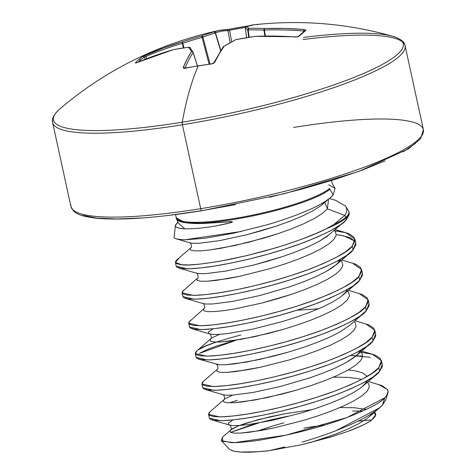 <?xml version="1.0" encoding="UTF-8"?>
<svg xmlns="http://www.w3.org/2000/svg" width="476" height="476" viewBox="0 0 476 476"><rect width="100%" height="100%" fill="white"/><g stroke="black" fill="none" stroke-linecap="round" stroke-linejoin="round"><path stroke-width="0.71" d="M193.179 52.408L197.415 65.89L193.167 52.378A1.351 1.297 147.6 0 0 191.501 51.551A1.351 1.238 33.1 0 1 193.131 52.479A359.124 110.956 75.6 0 0 184.997 68.127A359.124 110.956 -104.4 0 1 193.131 52.479L197.35 65.896L193.131 52.479A1.351 1.238 -146.9 0 0 191.501 51.551A360.475 111.372 75.6 0 0 183.218 67.532A1.351 1.19 22.6 0 1 184.748 68.145A1.351 1.19 -157.4 0 0 183.218 67.532L185.182 68.223A356.708 286.052 15.3 0 1 198.266 65.872A356.708 286.052 -164.7 0 0 185.182 68.223A1.351 0.428 -101.2 0 1 185.331 68.074A1.351 0.428 78.8 0 0 185.182 68.223L183.581 68.223L183.218 67.532L187.169 59.024L191.501 51.551A360.743 25.847 -108.1 0 0 188.633 47.297A360.743 265.983 -121.1 0 0 173.413 49.641L154.968 55.615L136.154 62.969L135.315 62.945A356.708 120.844 -122.8 0 1 138.754 59.577A356.708 120.844 -122.8 0 1 142.497 56.662A356.708 120.844 57.2 0 0 138.754 59.577A1.351 1.273 48.8 0 1 140.408 60.101A355.37 120.392 -122.8 0 1 144.139 57.197A1.351 1.273 -124.6 0 0 142.497 56.662L163.726 47.963L182.308 41.864A360.743 358.006 -58 0 1 201.55 36.003A360.743 232.615 -100.4 0 1 213.974 31.898L220.096 30.226L229.813 29.191A356.708 333.307 116.7 0 1 242.95 26.793A356.708 333.307 116.7 0 1 248.335 25.972A356.708 333.307 -63.3 0 0 242.95 26.793A356.708 333.307 -63.3 0 0 229.813 29.191A1.351 0.387 78.5 0 0 229.783 29.197A1.351 0.387 78.5 0 0 229.622 30.303L231.669 41.769L229.622 30.303A355.37 332.058 116.7 0 1 245.467 27.483A355.37 332.058 -63.3 0 0 229.622 30.303A1.351 0.387 -101.5 0 1 229.783 29.197A1.351 0.387 -101.5 0 1 229.813 29.191M198.266 65.872A1.351 0.399 -99.2 0 1 198.415 65.724A1.351 0.399 80.8 0 0 198.266 65.872A360.743 106.422 80.8 0 0 182.272 122.195A2.707 0.797 80.8 0 0 182.415 124.766L200.705 208.666A2.707 0.797 80.8 0 0 201.824 210.731A2.707 0.797 -99.2 0 1 200.705 208.666A180.374 31.22 -12.3 0 0 423.444 131.638A180.374 31.22 167.7 0 1 200.705 208.666L182.415 124.766A180.374 31.22 -12.3 0 0 405.153 47.743A180.374 31.22 167.7 0 1 182.415 124.766A2.707 0.797 -99.2 0 1 182.272 122.195A360.743 106.422 -99.2 0 1 198.266 65.872A356.708 286.052 15.3 0 1 211.505 63.962A356.708 286.052 -164.7 0 0 198.266 65.872M293.585 127.443A180.374 31.22 167.7 0 1 423.444 131.638A180.374 31.22 -12.3 0 0 293.585 127.443M303.093 39.514A180.374 31.22 167.7 0 1 405.153 47.743A180.374 31.22 -12.3 0 0 322.99 37.271M303.504 37.408A179.012 30.982 167.7 0 1 398.62 38.592A179.012 30.982 167.7 0 1 182.272 122.195A179.012 30.982 -12.3 0 0 358.148 75.743A179.012 30.982 -12.3 0 0 391.766 36.027M59.952 108.831A179.012 30.982 -12.3 0 0 182.272 122.195A179.012 30.982 167.7 0 1 59.815 108.95M178.119 222.405C172.972 226.124 175.192 228.254 184.783 228.801C180.44 228.682 177.477 228.016 175.888 226.808L175.388 225.547L174.186 236.798C173.133 238.387 176.673 239.398 184.807 239.821L205.537 238.184L233.889 233.145L265.566 225.202C273.069 223.179 283.107 219.882 295.679 215.319C308.371 210.291 316.302 206.774 319.491 204.757C326.833 200.622 331.379 197.35 333.123 194.94L329.874 189.222A2.707 2.541 48.8 0 1 329.57 188.431A2.707 2.541 -131.2 0 0 329.874 189.222A79.992 13.846 167.7 0 1 243.855 217.693A79.992 13.846 167.7 0 1 176.215 217.883M335.61 200.313L345.653 206.173L348.521 210.987A90.053 15.583 167.7 0 1 345.814 217.27A2.707 2.541 48.8 0 1 346.117 218.062A90.184 15.607 -12.3 0 0 349.164 212.611L349.17 212.617A90.184 15.607 167.7 0 1 346.117 218.062A90.184 15.607 167.7 0 1 325.864 228.962C315.517 234.388 298.827 240.677 275.794 247.835L246.931 255.582L219.728 261.253C200.229 264.436 187.621 265.632 181.909 264.846L175.418 262.437L178.792 258.462M343.803 222.125L339.977 225.083L330.082 231.021L317.206 237.143L301.921 243.236L284.904 249.073L266.905 254.44L248.716 259.152L231.157 263.038L214.991 265.983L200.937 267.899L189.626 268.744L181.552 268.529L177.09 267.304L176.251 266.239L187.288 268.785C192.09 268.839 199.474 268.184 209.44 266.828C216.044 265.989 226.165 264.115 239.809 261.205C253.773 258.016 265.078 255.112 273.718 252.494C286.457 248.716 297.197 245.128 305.931 241.731C329.66 232.074 343.166 224.678 346.439 219.543L346.117 218.062L346.439 219.543L349.164 212.611L349.188 214.611L346.439 219.543L343.803 222.125L327.196 236.322L319.217 241.326L308.829 246.485L296.477 251.614L282.726 256.54L253.476 265.09L226.225 271.011L205.745 273.635L199.248 273.646L196.582 273.218L199.248 273.646L205.745 273.635L226.225 271.011L253.476 265.09L268.178 261.08L282.726 256.54L296.477 251.614L308.829 246.485L319.217 241.326L329.731 234.311M372.405 354.239L381.454 360.701L378.729 367.627L379.556 371.423L373.089 376.956L363.2 382.894L350.324 389.023L335.039 395.116L318.016 400.947L300.017 406.32L281.834 411.026L264.269 414.917L248.103 417.863L234.055 419.772L222.738 420.617L214.67 420.403L210.202 419.178L209.363 418.112L220.406 420.665C225.202 420.713 232.585 420.058 242.552 418.702C249.156 417.863 259.283 415.994 272.926 413.085C286.891 409.89 298.19 406.986 306.83 404.374C319.569 400.59 330.308 397.002 339.049 393.61C362.777 383.948 376.278 376.552 379.556 371.423L378.729 367.627C375.451 372.756 361.95 380.151 338.216 389.814C329.481 393.206 318.742 396.794 306.003 400.578C297.363 403.19 286.064 406.093 272.094 409.289C258.45 412.198 248.329 414.066 241.725 414.905C231.758 416.262 224.375 416.916 219.573 416.869L208.536 414.31L210.059 411.68M365.782 323.864L374.832 330.326L372.107 337.252L372.934 341.048L366.466 346.582L356.578 352.52L343.702 358.648L328.416 364.741L311.393 370.572L293.394 375.945L275.211 380.651L257.647 384.543L241.481 387.488L227.433 389.398L216.116 390.243L208.048 390.028L203.579 388.803L202.74 387.738L213.778 390.29C218.579 390.338 225.963 389.683 235.929 388.327C242.534 387.488 252.655 385.62 266.304 382.71C280.269 379.515 291.568 376.611 300.207 373.999C312.946 370.215 323.686 366.627 332.421 363.236C356.155 353.573 369.656 346.177 372.934 341.048L372.107 337.252C368.829 342.381 355.328 349.777 331.593 359.434C322.859 362.831 312.119 366.419 299.38 370.203C290.741 372.815 279.442 375.719 265.471 378.908C251.828 381.823 241.707 383.692 235.102 384.531C225.136 385.887 217.752 386.542 212.95 386.494L201.913 383.936L203.436 381.306M359.16 293.49L368.21 299.951L365.479 306.871L366.312 310.673L359.844 316.207L349.949 322.145L337.079 328.273L321.788 334.366L304.771 340.197L286.772 345.564L268.589 350.276L251.025 354.168L234.858 357.107L220.81 359.023L209.494 359.868L201.425 359.654L196.957 358.428L196.118 357.363L207.155 359.915C211.957 359.963 219.341 359.309 229.307 357.952C235.912 357.113 246.032 355.245 259.676 352.329C273.646 349.14 284.945 346.236 293.585 343.624C306.324 339.84 317.064 336.252 325.798 332.855C349.533 323.198 363.033 315.802 366.312 310.673L365.479 306.871C362.206 312.006 348.7 319.402 324.971 329.059C316.237 332.456 305.497 336.044 292.758 339.828C284.118 342.44 272.813 345.344 258.849 348.533C245.205 351.443 235.084 353.317 228.48 354.156C218.514 355.512 211.13 356.167 206.328 356.119L195.291 353.561L196.814 350.925M352.537 263.109L361.587 269.577L358.856 276.496L359.689 280.293L353.222 285.832L343.327 291.77L330.457 297.899L315.166 303.991L298.149 309.822L280.15 315.189L261.967 319.902L244.402 323.793L228.236 326.732L214.182 328.648L202.871 329.493L194.797 329.279L190.335 328.053L189.496 326.988L200.533 329.541C205.334 329.588 212.718 328.934 222.685 327.577C229.289 326.738 239.41 324.864 253.053 321.954C267.018 318.765 278.323 315.862 286.963 313.25C299.701 309.465 310.441 305.878 319.176 302.48C342.904 292.823 356.411 285.427 359.689 280.293L358.856 276.496C355.584 281.631 342.077 289.027 318.349 298.684C309.614 302.082 298.874 305.669 286.135 309.448C277.496 312.066 266.191 314.969 252.226 318.158C238.583 321.068 228.462 322.942 221.858 323.781C211.891 325.138 204.507 325.792 199.706 325.739L188.669 323.186L190.192 320.55M345.915 232.734L354.965 239.202L352.234 246.122L353.061 249.918L346.599 255.457L336.705 261.395L323.829 267.524L308.543 273.611L291.526 279.448L273.527 284.815L255.344 289.527L237.78 293.412L221.614 296.358L207.56 298.274L196.249 299.118L188.175 298.904L183.712 297.678L182.873 296.613L193.91 299.16C198.712 299.214 206.096 298.559 216.062 297.202C222.667 296.364 232.788 294.489 246.431 291.58C260.396 288.391 271.701 285.487 280.34 282.869C293.079 279.091 303.819 275.503 312.553 272.105C336.282 262.449 349.789 255.053 353.061 249.918L352.234 246.122C348.962 251.257 335.455 258.652 311.726 268.309C302.986 271.707 292.252 275.295 279.513 279.073C270.874 281.691 259.569 284.594 245.604 287.784C231.961 290.693 221.84 292.567 215.235 293.406C205.269 294.763 197.885 295.417 193.083 295.364L182.04 292.811L183.569 290.176M229.384 402.833L237.304 400.31M378.759 384.537L387.44 389.529L388.118 391.802L386.357 396.044L384.792 397.787C380.961 402.648 367.769 409.449 345.219 418.202C336.621 421.391 326.328 424.687 314.338 428.091C305.741 430.572 294.894 433.231 281.816 436.058C267.732 438.86 257.992 440.538 252.583 441.097C242.712 442.287 235.602 442.799 231.247 442.62L221.322 440.568L222.595 436.932M382.282 364.497L382.305 366.49L379.556 371.423L382.282 364.497L381.454 360.701M370.227 357.297L350.669 355.489L362.777 356.161M375.659 334.122L375.683 336.115L372.934 341.048L375.659 334.122L374.832 330.326M236.227 340.173L199.486 353.382L206.394 349.872L216.729 345.963L236.221 340.179M216.134 342.083L205.567 346.076L198.659 349.586C202.359 346.397 216.413 341.53 240.826 334.997M369.037 303.748L369.055 305.735L366.312 310.673L369.037 303.748L368.21 299.951M362.414 273.373L362.432 275.36L359.689 280.293L362.414 273.373L361.587 269.577M337.698 260.866L339.561 261.003L337.698 260.866M355.792 242.998L355.81 244.985L353.061 249.918L355.792 242.998L354.965 239.202M354.983 241.183L343.737 235.798L336.282 234.662L341.292 235.334L349.8 237.578L354.983 241.189M335.169 229.599L346.135 232.8L334.67 230.783L342.91 231.996M230.681 450.04A77.939 13.489 -12.3 0 0 268.916 450.73L284.826 446.934M302.046 442.162C315.802 438.015 327.262 434.13 336.437 430.5C348.724 425.651 358.285 421.302 365.122 417.452C373.928 412.472 379.723 408.307 382.508 404.957L384.792 397.787L382.508 404.957L385.84 399.697L388.118 391.802M230.557 432.381L248.466 425.877C256.106 423.295 269.339 420.064 288.182 416.167L288.188 416.167M374.148 411.954L375.772 413.793L375.689 414.828L373.577 412.341L375.689 414.828L371.697 419.933C370.257 421.183 367.24 422.968 362.635 425.282L348.664 431.119C360.112 426.817 367.787 423.093 371.697 419.933A901.865 847.476 -131.2 0 0 358.035 421.129L371.697 419.933C374.428 417.529 375.76 415.828 375.689 414.828L375.772 413.793L374.154 411.948M374.16 412.817L373.351 412.496L374.16 412.811M352.537 411.091L362.974 410.972M303.843 428.097L325.09 424.937A901.865 847.476 -131.2 0 0 303.843 428.097M176.221 217.722L184.997 222.703L206.953 223.268L227.213 221.87C231.354 221.548 233.026 221.62 232.223 222.09L226.897 223.678L216.532 225.797L230.235 222.816C232.574 222.125 233.044 221.751 231.633 221.685L206.953 223.268C195.695 223.91 186.824 223.369 180.345 221.649M175.388 225.547L177.066 223.19M176.465 219.025A79.992 13.846 167.7 0 0 247.139 217.062A79.992 13.846 167.7 0 0 329.874 189.222L333.123 194.94L335.098 188.389L328.761 184.742M345.653 206.173C347.355 209.25 347.063 212.332 344.767 215.426L345.814 217.27A90.053 15.583 -12.3 0 0 348.367 210.749M177.06 219.049A79.855 13.822 -12.3 0 0 249.745 215.682A79.855 13.822 -12.3 0 0 329.57 188.431A79.855 13.822 -12.3 0 1 249.745 215.682A79.855 13.822 -12.3 0 1 177.06 219.049M345.814 217.27L344.767 215.426L333.896 224.499A90.053 15.583 -12.3 0 0 345.814 217.27A90.053 15.583 167.7 0 1 333.896 224.499L325.864 228.962A90.184 15.607 -12.3 0 0 346.117 218.062A2.707 2.541 -131.2 0 0 345.814 217.27M348.664 431.119L330.808 437.01L302.575 444.507L334.854 435.778M228.986 448.832L230.473 449.933L234.579 451.272L240.672 452.033L258.087 451.76L268.916 450.73L302.575 444.507M257.094 431.143L272.522 426.026L283.904 422.819M387.815 393.682A89.821 15.547 167.7 0 1 386.357 396.044A89.821 15.547 -12.3 0 0 387.833 393.622M310.453 442.585L336.217 433.868L348.563 428.739L358.958 423.58L366.931 418.577L369.471 416.56L373.029 412.71L369.471 416.56L366.931 418.577L358.958 423.58L348.563 428.739L336.217 433.868L310.453 442.585M233.097 419.874L228.29 423.182L228.783 424.723L229.694 425.098L232.359 425.526L238.863 425.508L247.99 424.634L272.397 420.308L301.29 412.96L315.838 408.414L329.594 403.493L341.941 398.364L352.335 393.206L360.308 388.202L365.508 383.519L367.329 380.61L365.508 383.519L360.308 388.202L352.335 393.206L341.941 398.364L329.594 403.493L315.838 408.414L301.29 412.96L272.397 420.308L247.99 424.634L238.863 425.508L232.359 425.526L229.694 425.098L228.783 424.723L228.29 423.182L233.097 419.874M367.192 376.409L362.742 372.94L355.798 370.929L348.242 369.935L355.798 370.929L362.742 372.94L367.192 376.409M223.071 394.717L225.737 395.151L232.24 395.134L252.714 392.516L279.971 386.589L309.216 378.039L322.966 373.119L335.318 367.99L345.713 362.831L356.226 355.81L358.886 353.144L360.707 350.235L358.886 353.144L353.686 357.821L345.713 362.831L335.318 367.99L322.966 373.119L309.216 378.039L279.971 386.589L252.714 392.516L232.24 395.134L225.737 395.151L223.071 394.717L205.18 389.487M216.449 364.342L219.115 364.777L225.618 364.759L246.092 362.141L273.349 356.215L288.045 352.204L302.593 347.664L316.344 342.744L328.696 337.615L339.09 332.456L349.604 325.435L339.09 332.456L328.696 337.615L316.344 342.744L302.593 347.664L288.045 352.204L259.152 359.558L234.745 363.884L225.618 364.759L219.115 364.777L198.551 359.112M318.521 308.799L296.923 310.215L318.521 308.799M213.224 328.749L208.423 332.058L208.916 333.599L209.827 333.968L212.492 334.402L218.996 334.384L228.123 333.509L252.53 329.184L281.423 321.83L295.971 317.29L309.721 312.369L322.073 307.234L332.468 302.082L340.441 297.072L345.641 292.395L347.462 289.485L345.641 292.395L340.441 297.072L332.468 302.082L322.073 307.234L309.721 312.369L295.971 317.29L281.423 321.83L252.53 329.184L228.123 333.509L218.996 334.384L212.492 334.402L209.827 333.968L208.916 333.599L208.423 332.058L213.224 328.749M185.307 298.363L203.204 303.593L205.87 304.021L212.373 304.009L232.847 301.385L260.104 295.465L289.349 286.915L303.099 281.994L315.451 276.859L325.846 271.701L333.819 266.697L339.019 262.02L340.84 259.111L339.019 262.02L336.353 264.686L325.846 271.701L315.451 276.859L303.099 281.994L289.349 286.915L260.104 295.465L232.847 301.385L212.373 304.009L205.87 304.021L203.097 303.557C203.615 302.427 205.662 308.121 204.162 308.454L203.454 309.275L203.948 310.816L207.524 311.619L214.027 311.601L223.155 310.727L234.501 308.983L261.758 303.057L291.003 294.507L304.753 289.587L317.105 284.458L327.5 279.299L335.473 274.289L340.673 269.612L342.857 265.424L341.929 261.86L340.864 260.777L341.929 261.86L342.857 265.424L340.673 269.612L335.473 274.289L327.5 279.299L317.105 284.458L304.753 289.587L291.003 294.507L276.455 299.047L261.758 303.057L234.501 308.983L223.155 310.727L214.027 311.601L207.524 311.619L203.948 310.816L203.454 309.275L204.246 308.377L188.847 322.121L189.507 324.257L193.97 325.483L202.044 325.697L213.355 324.852L227.409 322.936L243.575 319.991L261.134 316.106L279.323 311.393L297.321 306.026L314.338 300.189L329.624 294.103L342.5 287.974L352.395 282.036L358.856 276.496L361.605 271.564L360.505 267.405L355.596 264.156L341.792 259.973M330.6 197.445L320.574 205.947L312.595 210.951L302.2 216.11L289.854 221.239L276.098 226.165L246.854 234.716L219.603 240.636L199.123 243.26L192.625 243.272L189.96 242.843L192.625 243.272L199.123 243.26L219.603 240.636L246.854 234.716L261.55 230.705L276.098 226.165L289.854 221.239L302.2 216.11L312.595 210.951L320.574 205.947L325.774 201.271M344.767 215.426L327.428 208.863L328.541 199.224L327.428 208.863L324.846 202.431L327.428 208.863L322.228 213.54L314.255 218.549L303.861 223.702L291.508 228.837L277.758 233.758L248.514 242.308L221.257 248.228L209.91 249.977L200.783 250.852L194.279 250.87L190.703 250.067L190.21 248.526L190.935 247.687L190.21 248.526L190.703 250.067L194.279 250.87L200.783 250.852L209.91 249.977L234.317 245.652L263.21 238.297L277.758 233.758L291.508 228.837L303.861 223.702L314.255 218.549L322.228 213.54L327.428 208.863L344.767 215.426L333.896 224.499L325.864 228.962L316.379 233.347L301.094 239.44L284.077 245.277L266.072 250.644L247.889 255.356L230.33 259.241L214.164 262.187L200.11 264.103L188.799 264.948L180.725 264.727L176.257 263.508L175.602 261.372L176.905 259.837L190.918 247.704C192.417 247.371 190.37 241.677 189.853 242.808M334.241 230.402L335.3 231.485L336.235 235.049L334.051 239.238L328.851 243.914L320.878 248.924L310.483 254.083L298.131 259.212L284.38 264.132L269.832 268.672L240.939 276.026L216.532 280.352L207.405 281.227L200.902 281.245L197.326 280.441L196.832 278.9L197.558 278.061L196.832 278.9L197.326 280.441L200.902 281.245L207.405 281.227L227.879 278.609L240.939 276.026L269.832 268.672L284.38 264.132L298.131 259.212L310.483 254.083L320.878 248.924L328.851 243.914L334.051 239.238L336.235 235.049L335.3 231.485L334.241 230.402M347.486 291.157L348.551 292.234L349.479 295.798L347.296 299.987L342.095 304.67L334.122 309.674L323.728 314.832L311.381 319.961L297.625 324.882L283.077 329.428L254.184 336.776L229.777 341.102L220.65 341.976L214.146 341.994L210.57 341.191L210.077 339.656L210.868 338.757L212.707 337.49L219.579 334.348L212.707 337.49L210.868 338.757L210.077 339.656L210.57 341.191L214.146 341.994L220.65 341.976L241.124 339.358L268.381 333.432L283.077 329.428L297.625 324.882L311.381 319.961L323.728 314.832L334.122 309.674L342.095 304.67L347.296 299.987L349.479 295.798L348.551 292.234L347.486 291.157M354.108 321.532L355.173 322.609L356.107 326.173L353.918 330.362L348.718 335.044L340.745 340.048L330.35 345.207L318.004 350.336L304.247 355.257L289.7 359.802L260.806 367.157L236.399 371.476L227.272 372.351L220.769 372.369L217.193 371.566L216.699 370.03L217.425 369.192L216.699 370.03L217.193 371.566L220.769 372.369L227.272 372.351L247.746 369.733L260.806 367.157L289.7 359.802L304.247 355.257L318.004 350.336L330.35 345.207L340.745 340.048L348.718 335.044L353.918 330.362L356.107 326.173L355.173 322.609L354.108 321.532M359.398 350.985L361.796 352.984L362.73 356.548L360.54 360.737L355.346 365.419L347.367 370.423L336.972 375.582L324.626 380.711L310.87 385.631L296.322 390.177L267.435 397.531L243.022 401.851L233.894 402.726L227.397 402.744L223.815 401.94L223.321 400.405L224.113 399.507L225.951 398.239L232.829 395.098L225.951 398.239L224.113 399.507L223.321 400.405L223.815 401.94L227.397 402.744L233.894 402.726L254.368 400.108L281.625 394.182L296.322 390.177L310.87 385.631L324.626 380.711L336.972 375.582L347.367 370.423L355.346 365.419L360.54 360.737L362.73 356.548L361.796 352.984L359.398 350.985M333.42 377.141L347.885 377.379L357.452 378.527L361.587 379.515L357.452 378.527L347.885 377.379L333.42 377.141M366.026 381.359L368.418 383.358L369.352 386.923L367.163 391.117L361.968 395.794L353.989 400.798L343.595 405.957L331.248 411.085L317.492 416.006L302.944 420.552L274.057 427.906L249.644 432.226L240.517 433.1L234.019 433.118L230.438 432.315L229.95 430.78L230.67 429.941L229.95 430.78L230.438 432.315L234.019 433.118L240.517 433.1L260.991 430.482L274.057 427.906L302.944 420.552L317.492 416.006L331.248 411.085L343.595 405.957L353.989 400.798L361.968 395.794L367.163 391.117L369.352 386.923L368.418 383.358L366.026 381.359M229.593 425.062C230.104 423.932 232.151 429.62 230.658 429.953L238.214 425.96L257.468 419.844L284.452 413.846L312.155 409.622L284.452 413.846L270.255 416.744L246.633 422.98L238.214 425.96L232.574 428.614L222.53 436.992M340.042 407.521L354.507 407.753L366.395 409.402L354.507 407.753L340.042 407.521M346.135 232.8L348.973 233.781L353.882 237.03L354.983 241.189L352.234 246.122L345.772 251.661L335.877 257.599L323.002 263.722L307.716 269.815L290.699 275.652L272.694 281.019L254.511 285.731L236.953 289.616L220.787 292.561L206.733 294.477L195.422 295.322L187.348 295.108L182.879 293.882L182.225 291.746L197.54 278.079C199.039 277.746 196.993 272.052 196.475 273.182M348.414 290.348L362.224 294.531L367.133 297.78L368.228 301.939L365.479 306.871L359.017 312.411L349.122 318.349L336.246 324.477L320.961 330.57L303.944 336.401L285.945 341.768L267.762 346.48L250.197 350.372L234.031 353.311L219.977 355.227L208.666 356.072L200.592 355.858L196.13 354.632L195.469 352.496L196.778 350.961L210.791 338.829C212.284 338.495 210.237 332.801 209.72 333.938L191.929 328.738M355.036 320.723L368.846 324.906L373.755 328.154L374.85 332.313L372.107 337.252L365.639 342.785L355.745 348.724L342.875 354.852L327.583 360.945L310.566 366.776L292.567 372.143L274.384 376.855L256.82 380.746L240.654 383.686L226.606 385.602L215.289 386.447L207.221 386.232L202.752 385.007L202.092 382.871L203.401 381.335L217.413 369.203C218.906 368.87 216.86 363.176 216.342 364.313M361.159 352.288L372.625 354.299L375.469 355.28L380.378 358.529L381.472 362.694L378.729 367.627L372.262 373.16L362.373 379.098L349.497 385.227L334.212 391.32L317.189 397.151L299.19 402.523L281.007 407.23L263.442 411.121L247.276 414.066L233.228 415.976L221.911 416.821L213.843 416.607L209.375 415.381L208.714 413.245L210.023 411.71L224.035 399.578C225.529 399.245 223.482 393.557 222.97 394.687M368.281 381.472L382.091 385.655L387.44 389.529C388.642 391.308 388.279 393.479 386.357 396.044L384.792 397.787L347.034 417.529L285.921 435.177L234.585 442.609L222.512 441.306L222.488 437.039M230.592 432.398L258.492 423.039M336.252 430.572L379.628 407.748L382.508 404.957M184.569 239.821L241.409 231.461M330.487 197.528L333.123 194.94M184.783 228.801L177.75 222.649L184.783 228.801C194.601 228.902 205.186 227.897 216.532 225.797M304.527 31.041L303.7 31.017A359.124 341.595 -117.1 0 0 264.382 30.065A359.124 341.595 62.9 0 1 303.7 31.017A1.351 0.357 -85.3 0 1 304.11 29.5A1.351 0.357 94.7 0 0 303.7 31.017L303.575 31.678L303.7 31.017L304.676 31.226A1.351 1.285 53.2 0 1 306.008 30.208A1.351 1.285 -126.8 0 0 305.152 30.452L297.851 36.831L255.749 36.319A360.475 332.01 37.7 0 1 295.548 36.991L298.821 36.491A356.708 73.59 -76.6 0 1 306.008 30.208L304.11 29.5A360.475 342.887 -117.1 0 0 264.644 28.542A360.743 276.865 -106.4 0 0 248.871 28.346A360.743 36.729 -98.2 0 0 246.556 26.626A360.475 100.495 -94.1 0 1 253.982 24.776L246.556 26.626A360.743 36.729 81.8 0 1 248.871 28.346A360.743 276.865 73.6 0 1 264.644 28.542L284.368 28.441L304.11 29.5L306.008 30.208L298.821 36.491L297.571 36.926L275.61 36.099L255.749 36.319A360.743 347.117 148.8 0 0 235.953 39.639A360.743 221.733 92.1 0 0 224.077 46.279L219.24 53.836L214.599 62.457L213.462 63.385L211.505 63.962L214.599 62.457A360.475 100.495 -94.1 0 1 224.077 46.279A360.743 221.733 -87.9 0 1 235.953 39.639A360.743 347.117 -31.2 0 1 255.749 36.319A1.351 0.357 -92.2 0 1 255.844 36.265A1.351 0.357 87.8 0 0 255.749 36.319L255.671 36.331M52.556 120.571A180.374 31.22 -12.3 0 0 182.415 124.766A180.374 31.22 167.7 0 1 52.556 120.571M70.847 204.472A180.374 31.22 -12.3 0 0 200.705 208.666A180.374 31.22 167.7 0 1 70.847 204.472M235.543 204.603L201.973 210.66A2.707 0.797 -99.2 0 1 201.824 210.731C156.306 217.984 121.207 220.489 96.527 218.252C78.207 215.854 77.017 213.653 73.381 210.856L70.912 206.483L52.622 122.582C51.497 118.78 53.925 114.21 59.905 108.873C105.821 69.793 158.817 43.655 218.9 30.458A360.475 111.372 75.6 0 0 213.974 31.898A1.351 1.285 69.4 0 1 215.521 32.898L220.804 50.385L215.295 33.028A359.392 231.747 79.6 0 0 202.913 37.116L210.029 64.028L202.913 37.116L202.038 37.396A359.392 356.661 122 0 0 182.867 43.233L183.831 47.868L182.867 43.233L182.356 43.334A359.124 341.595 -117.1 0 0 145.739 56.573L146.989 58.566L145.739 56.573A1.351 0.416 -113.3 0 1 145.555 55.157L142.497 56.662A1.351 1.273 55.4 0 1 144.139 57.197A355.37 120.392 57.2 0 0 140.408 60.101A355.37 120.392 57.2 0 0 138.302 62.07A355.37 120.392 -122.8 0 1 140.408 60.101A1.351 1.273 -131.2 0 0 138.754 59.577A356.708 120.844 57.2 0 0 135.315 62.945L136.987 62.642A360.475 332.01 37.7 0 1 173.413 49.641A360.743 265.983 58.9 0 1 188.633 47.297A360.743 25.847 71.9 0 1 191.501 51.551A1.351 1.297 -32.4 0 1 193.018 52.057L190.126 47.761L188.871 47.213A1.351 0.869 83.3 0 0 188.633 47.297A1.351 1.315 -36 0 1 190.114 47.749A1.351 1.315 144 0 0 188.633 47.297A1.351 0.869 -96.7 0 1 188.883 47.213L173.615 49.563A1.351 0.881 79.2 0 0 173.413 49.641A1.351 0.881 -100.8 0 1 173.627 49.558L173.49 49.593A1.351 0.44 73.7 0 0 173.413 49.641A1.351 0.44 -106.3 0 1 173.49 49.587L137.046 62.6A1.351 0.47 66.9 0 0 136.987 62.642A1.351 0.47 -113.1 0 1 137.052 62.6L136.035 63.011M415.298 143.544L403.154 151.874M385.036 160.918L361.641 170.337L333.866 179.773L302.784 188.853L269.583 197.237M201.973 210.66L170.158 215.182M141.324 217.99L116.578 218.984L96.872 218.115L82.961 215.426M145.388 59.191L144.139 57.197L145.739 56.573A359.124 341.595 62.9 0 1 182.356 43.334L183.314 47.939L182.356 43.334A1.351 0.411 -106.5 0 1 182.308 41.864A360.475 342.887 -117.1 0 0 145.555 55.157A1.351 0.416 66.7 0 0 145.739 56.573L144.139 57.197L145.388 59.191M209.113 64.147L202.038 37.396L209.113 64.147M220.62 50.67L215.295 33.028L220.62 50.67M230.122 42.614L227.998 30.696A359.124 110.956 75.6 0 0 215.521 32.898A359.124 110.956 -104.4 0 1 227.998 30.696L229.622 30.303L227.998 30.696A1.351 1.285 -89.7 0 0 226.778 29.661A1.351 1.285 90.3 0 1 227.998 30.696L230.122 42.614M245.402 28.161L246.556 26.626A1.351 1.345 117.4 0 0 245.402 28.161A359.392 36.593 81.8 0 1 247.704 29.869A1.351 1.333 -46.4 0 1 248.871 28.346L247.704 29.869L248.204 29.923L248.871 28.346A1.351 0.851 88.7 0 0 248.204 29.923L249.168 37.253L248.204 29.923A359.392 275.824 73.6 0 1 263.918 30.119A1.351 0.839 -87.3 0 1 264.644 28.542L263.918 30.119L264.382 30.065L264.644 28.542A1.351 0.381 88 0 0 264.382 30.065L265.412 36.021L264.382 30.065L263.918 30.119L264.948 36.027L263.918 30.119A359.392 275.824 -106.4 0 0 248.204 29.923L247.704 29.869L248.686 37.33L247.704 29.869A359.392 36.593 -98.2 0 0 245.402 28.161L246.586 37.675M255.707 36.277L235.888 39.639M235.543 39.734A1.351 1.011 63 0 1 235.953 39.639A1.351 1.011 -117 0 0 235.543 39.734M298.821 36.491A1.351 1.255 -134.8 0 0 297.952 36.741A1.351 1.255 45.2 0 1 298.821 36.491M223.625 46.398A1.351 0.988 58.6 0 1 224.077 46.279A1.351 0.988 -121.4 0 0 223.625 46.398A1.351 0.988 -121.4 0 0 223.494 46.505M223.048 47.636A1.351 1.232 35.1 0 1 224.077 46.279A1.351 1.232 -144.9 0 0 223.238 46.767L213.718 63.011A1.351 1.172 26.4 0 1 214.599 62.457A1.351 1.172 -153.6 0 0 213.712 63.016L211.647 63.814A1.351 0.369 82.8 0 0 211.505 63.962A1.351 0.369 -97.2 0 1 211.647 63.814L184.444 68.127L184.849 68.538M246.223 26.715A1.351 1.297 68.7 0 1 246.556 26.626L245.789 27.007M245.39 28.138L246.241 26.704L253.988 24.776A360.475 100.495 -94.1 0 1 257.879 24.609M190.114 47.749A1.351 1.315 -36 0 1 190.311 48.136M136.249 62.909A1.351 1.267 -137.5 0 0 135.315 62.945A1.351 1.267 42.5 0 1 136.249 62.909M215.295 33.028L213.974 31.898L215.295 33.028A1.351 1.029 -105.8 0 0 213.974 31.898A360.743 232.615 79.6 0 0 201.55 36.003A1.351 1.029 69.3 0 1 202.913 37.116A359.392 231.747 -100.4 0 1 215.295 33.028M202.038 37.396L202.913 37.116L201.55 36.003L202.038 37.396L201.55 36.003A360.743 358.006 122 0 0 182.308 41.864L182.867 43.233A359.392 356.661 -58 0 1 202.038 37.396M182.308 41.864A1.351 0.411 73.5 0 0 182.356 43.334L182.867 43.233L182.308 41.864M253.988 24.776C301.338 19.635 347.599 23.479 392.76 36.301C400.417 38.663 404.523 41.811 405.088 45.732L423.378 129.633L420.617 138.712L408.587 148.804L358.886 171.414L284.386 193.696L201.836 210.725M335.098 188.389L332.278 183.647L331.599 180.535M348.521 210.987L349.164 212.611M176.245 266.233L175.418 262.437M209.363 418.112L208.536 414.31M202.74 387.732L201.913 383.936M196.118 357.357L195.291 353.561M189.496 326.982L188.669 323.186M182.873 296.607L182.04 292.811M221.322 440.568L229.021 448.874M176.227 217.663L175.555 214.557M379.491 407.878L369.471 416.56L372.631 412.972M376.921 373.999L362.849 386.185C365.973 382.74 367.109 381.306 366.258 381.883L365.83 381.466M370.298 343.624L356.226 355.81C359.344 352.365 360.487 350.931 359.636 351.508M363.67 313.25L349.616 325.423M350.425 252.5L336.353 264.686C339.477 261.241 340.614 259.807 339.769 260.384M323.109 203.936L325.304 201.741M360.034 350.622L372.625 354.299M211.802 419.862L229.694 425.098M357.048 282.875L342.982 295.06M178.684 267.988L196.582 273.218M176.78 238.988L189.96 242.843M335.651 200.325L329.392 198.486M177.185 219.983L177.691 222.768M235.912 39.603L223.238 46.767M193.179 52.39L193.03 52.074M248.347 25.966L226.76 29.661L218.906 30.458"/></g></svg>
